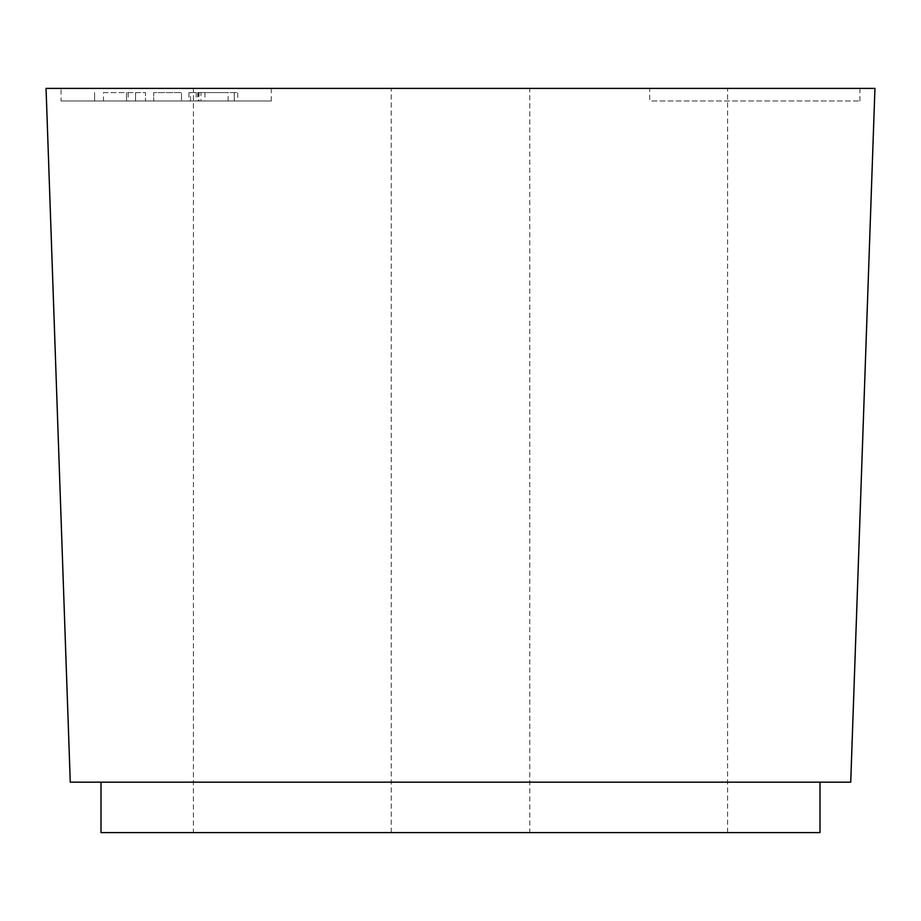 <?xml version="1.0" encoding="UTF-8"?>
<svg xmlns="http://www.w3.org/2000/svg" width="921" height="921" viewBox="0 0 921 921"><rect width="100%" height="100%" fill="white"/><g stroke="black" fill="none" stroke-linecap="round" stroke-linejoin="round"><path stroke-width="0.69" stroke-dasharray="4.61 3.45" d="M820.001 832.607L100.999 832.607L100.999 782.159L820.001 782.159L820.001 832.607M193.398 832.607L391.229 832.607L193.398 832.607L193.398 88.393L391.229 88.393L193.398 88.393M529.771 832.607L727.602 832.607L529.771 832.607L529.771 88.393L727.602 88.393L529.771 88.393M181.483 100.999L153.715 100.999L181.483 100.999L181.483 92.595L153.715 92.595L153.715 100.999L153.715 92.595L181.483 92.595L181.483 100.999M61.062 100.999L271.292 100.999L61.062 100.999L61.062 88.393L271.292 88.393L61.062 88.393M200.962 100.999L237.756 100.999L237.756 92.595L200.962 92.595L200.962 100.999L237.756 100.999L200.962 100.999M190.566 92.595L237.756 92.595L188.966 92.595L198.452 92.595L198.452 100.999L228.155 100.999L199.063 100.999L199.063 92.595L190.566 92.595L190.566 100.999M103.474 92.595L135.548 92.595L135.548 100.999L94.587 100.999L145.483 100.999L135.548 100.999L135.548 92.595L126.511 92.595L126.511 100.999L103.474 100.999L126.511 100.999L126.511 92.595L103.474 92.595L103.474 100.999M874.95 88.393L46.05 88.393L70.272 782.159L850.728 782.159L874.95 88.393M649.708 88.393L859.938 88.393L649.708 88.393L649.708 100.999L859.938 100.999L649.708 100.999M820.001 782.159L100.999 782.159M188.966 92.595L188.966 100.999M198.452 92.595L228.155 92.595L198.452 92.595M197.704 92.595L197.704 100.999M234.291 92.595L234.291 100.999L234.291 92.595M204.934 92.595L204.934 100.999M126.511 92.595L126.511 100.999L126.511 92.595M94.587 92.595L94.587 100.999L94.587 92.595M128.169 92.595L128.169 100.999M135.548 92.595L135.548 100.999L135.548 92.595L145.483 92.595L145.483 100.999L145.483 92.595L135.548 92.595M196.219 92.595L196.219 100.999M271.292 100.999L271.292 88.393M859.938 100.999L859.938 88.393M228.155 100.999L228.155 92.595M391.229 832.607L391.229 88.393M727.602 832.607L727.602 88.393"/><path stroke-width="1.38" d="M820.001 782.159L820.001 832.607L100.999 832.607L100.999 782.159M874.95 88.393L46.05 88.393L70.272 782.159L850.728 782.159L874.95 88.393"/></g></svg>
